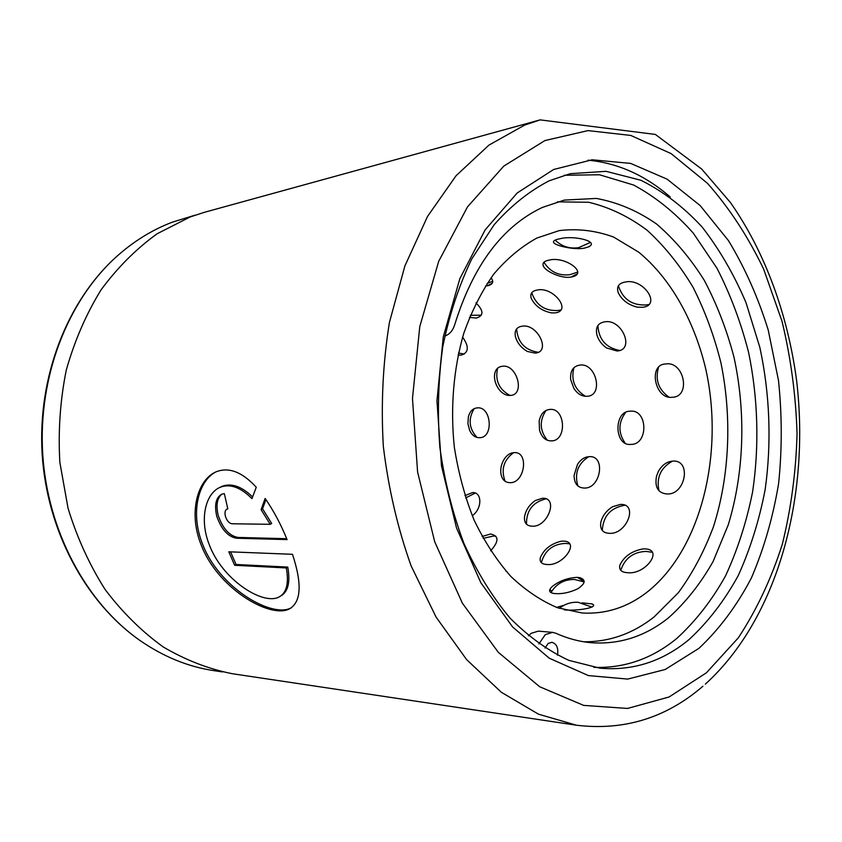 <?xml version="1.0" encoding="UTF-8"?>
<svg xmlns="http://www.w3.org/2000/svg" width="842" height="842" viewBox="0 0 842 842"><rect width="100%" height="100%" fill="white"/><g stroke="black" fill="none" stroke-linecap="round" stroke-linejoin="round"><path stroke-width="1.26" d="M195.07 215.184L172.526 222.109C152.381 229.698 133.625 241.275 116.28 256.852C67.802 300.626 38.111 376.406 42.679 453.554C47.384 530.692 85.937 602.367 139.309 640.015C163.064 656.581 187.987 666.801 214.078 670.674L222.53 671.937M219.552 487.581L221.888 486.402C231.129 482.866 241.138 486.16 251.916 496.306M251.969 498.643C240.686 487.339 230.171 483.518 220.404 487.192C205.511 493.096 199.196 519.135 209.142 544.332C221.846 579.191 261.841 604.935 278.27 597.367C286.417 593.631 289.111 583.832 286.333 567.95L234.644 565.287L228.814 551.794L292.479 554.299C302.457 584.558 301.173 602.893 288.627 609.292C268.63 618.291 216.741 587.516 200.849 544.058C188.334 512.546 197.449 479.224 216.531 471.646C229.129 466.921 242.37 472.12 256.263 487.244L251.969 498.643M215.363 472.173C197.965 481.656 190.429 513.367 202.259 543.269C218.183 586.737 270.05 617.397 290.069 608.398L291.606 607.661M227.824 508.894L226.93 509.073C225.056 510.168 224.551 512.589 225.424 516.346C226.94 520.809 229.108 523.282 231.918 523.766L270.219 524.303L261.094 509.642L265.146 498.453C273.65 510.778 280.965 524.492 287.08 539.596L236.623 538.248C228.035 536.796 221.425 529.471 216.773 516.293C214.226 504.947 215.878 497.569 221.751 494.17L224.34 493.633L227.824 508.894M221.888 494.107C217.057 498.19 215.836 505.316 218.225 515.504C222.856 528.681 229.466 535.986 238.054 537.438L286.712 538.701M553.647 169.484L592.179 159.791L630.616 163.401L667.096 179.157L700.112 205.511L728.509 240.675C744.917 267.798 758.158 297.573 768.209 329.98L778.482 380.405C782.113 415.043 782.144 449.47 778.587 483.697C772.998 517.283 763.926 548.742 751.359 578.054C736.897 605.619 719.447 629.027 699.018 648.287L665.148 669.516L627.722 679.084L588.4 675.589L549.226 658.191L512.546 626.89L480.856 582.748L456.522 527.976L441.482 465.931L436.956 400.729L443.271 336.895L459.816 278.744L485.129 229.898L517.177 192.986L553.647 169.484M689.166 639.457C708.143 621.912 724.499 600.62 738.245 575.581C750.296 548.921 759.274 520.24 765.157 489.528C771.735 442.671 769.893 393.898 759.821 347.293L746.023 302.678C734.056 274.555 719.447 249.358 702.175 227.077C683.567 206.921 663.117 191.302 640.836 180.241L606.029 171.326L570.297 173.684L549.331 180.735C529.607 190.871 511.231 205.501 494.212 224.635L471.783 258.926C459.027 285.385 449.365 314.624 442.787 346.641C438.219 379.679 437.251 413.296 439.882 447.481C444.587 481.298 452.617 513.304 463.963 543.5C476.982 572.023 492.328 596.873 510.01 618.06C528.639 636.741 548.279 650.855 568.929 660.391L600.03 668.19C632.879 671.042 662.601 661.465 689.166 639.457M576.507 725.225L232.266 673.705C208.627 669.001 185.661 660.117 163.369 647.035C141.856 631.595 122.458 612.439 105.155 589.568C89.452 564.845 77.085 537.733 68.034 508.21L59.856 462.374C58.045 431.02 60.192 400.245 66.276 370.07C74.549 340.842 86.147 314.087 101.093 289.806C117.648 267.409 136.362 248.706 157.222 233.718L190.166 216.952L204.532 212.268L540.122 119.88L524.64 125.1L488.939 145.119L456.059 175.746L427.557 216.405L404.907 265.893L389.436 322.37C382.91 362.755 380.879 404.076 383.331 446.355C388.404 488.276 397.656 528.102 411.096 565.845L436.04 617.028L466.636 659.633L501.337 692.271L538.48 714.184L576.507 725.225C624.09 730.909 666.243 717.91 702.933 686.23M564.266 175.262L599.515 174.768L633.616 185.03C655.371 196.754 675.252 212.794 693.282 233.129L716.91 268.124C730.33 294.268 740.897 322.36 748.601 352.409C758.053 398.277 759.431 446.081 752.59 491.917C746.57 521.935 737.529 549.963 725.488 576.002C711.816 600.451 695.587 621.259 676.81 638.425C652.013 658.749 624.364 668.401 593.852 667.348M265.925 499.559L262.567 508.821L271.682 523.471L270.219 524.303M262.567 508.821L261.094 509.642M230.592 551.868L236.055 564.477L234.644 565.287M236.055 564.477L287.775 567.087L286.333 567.95M287.775 567.087C290.364 581.801 288.206 591.337 281.312 595.694M545.027 648.056L548.216 643.435L551.899 642.299C556.699 643.772 558.562 648.077 557.488 655.213M588.053 160.18C617.87 163.022 645.256 175.283 670.2 196.996M538.891 643.909L545.311 634.615L552.562 632.363L555.72 633.205C567.403 638.457 579.138 641.615 590.926 642.699C619.291 644.762 645.119 636.499 668.401 617.902C685.62 602.514 700.512 583.716 713.1 561.498L728.225 524.924C744.191 472.699 746.096 412.78 733.94 357.019C726.688 329.59 716.805 304.046 704.301 280.375C690.408 258.199 674.463 239.37 656.444 223.909C637.468 210.742 617.407 202.248 596.262 198.428L564.319 200.091L542.29 207.458C502.39 226.33 473.204 265.377 454.733 324.612C452.87 330.643 449.554 334.453 444.776 336.053M583.811 641.793C609.503 641.951 632.952 633.647 654.16 616.891L678.41 592.652C692.619 573.202 704.312 551.184 713.5 526.587C729.604 475.867 732.119 417.558 720.941 362.891C714.216 335.958 704.922 310.751 693.04 287.269C679.81 265.156 664.517 246.159 647.172 230.287C628.858 216.562 609.376 207.227 588.747 202.28L557.372 201.838M528.46 635.836L531.102 633.352L538.343 631.132L552.562 632.363M564.277 609.882C578.401 611.197 599.988 607.156 591.937 603.893L582.117 602.84M577.896 588.716C585.579 583.453 586.148 579.759 579.601 577.623L577.296 577.349C567.161 577.896 558.53 581.201 551.394 587.253L549.689 589.779C549.142 592.063 551.194 593.357 555.857 593.652C562.93 593.989 570.276 592.347 577.896 588.716M627.322 572.676C645.551 575.118 664.296 549.026 644.604 548.889L642.762 548.942C631.595 551.131 623.975 556.52 619.891 565.129C618.849 569.781 621.333 572.297 627.322 572.676M546.679 564.477C562.909 566.698 580.875 541.09 563.224 541.122L561.004 541.248C550.721 543.858 543.816 549.363 540.29 557.751C539.512 561.93 541.638 564.182 546.679 564.477M608.998 533.281C626.459 535.217 638.931 503.59 620.48 504.421L612.629 506.705C606.345 510.631 602.398 515.914 600.778 522.556C599.914 529.323 602.662 532.891 608.998 533.281M666.832 493.949C685.609 495.391 691.945 459.427 672.726 461.132C666.685 461.595 661.854 465.131 658.223 471.762L656.465 476.393C654.623 487.244 658.076 493.107 666.832 493.949M490.612 550.805C499.064 541.501 499.074 535.901 490.623 533.996L482.087 536.459M531.839 526.155C547.5 527.902 559.077 497.348 542.48 498.253L535.459 500.474C529.302 504.684 525.64 510.22 524.482 517.083C524.166 522.861 526.618 525.892 531.839 526.155M583.969 488.034C600.799 489.307 606.24 454.985 589.021 456.68C584.537 456.974 580.706 459.532 577.538 464.331L574.076 475.404C574.223 483.476 577.517 487.686 583.969 488.034M630.753 444.397C648.729 445.06 647.908 408.738 630.005 411.222C613.513 411.022 614.197 446.376 630.753 444.397M672.126 397.266C691.314 397.171 684.293 360.713 665.643 363.986C647.919 364.197 654.813 399.634 672.126 397.266M472.257 515.778C482.834 508.147 481.792 491.665 472.436 492.612L464.9 495.643M509.726 482.645C524.913 483.771 529.408 450.965 513.894 452.649C510.241 452.891 507.063 454.975 504.358 458.901C501.632 463.226 500.443 467.889 500.801 472.888C501.695 479.224 504.663 482.477 509.726 482.645M551.142 440.871C567.35 441.429 565.613 407.065 549.552 409.475C544.1 410.17 540.627 414.053 539.143 421.126L539.543 430.262C541.701 437.261 545.574 440.798 551.142 440.871M586.842 396.287C604.093 396.129 596.189 362.049 579.538 365.154C573.034 366.302 570.076 371.08 570.666 379.51L573.855 388.373C577.444 393.824 581.78 396.456 586.842 396.287M617.091 350.998C635.394 350.051 621.754 318.139 604.398 321.907C597.778 323.139 595.305 327.549 596.967 335.116C598.599 340.336 601.798 344.62 606.545 347.967L617.091 350.998M642.583 307.298C662.023 305.404 643.183 277.681 625.069 282.081C618.617 283.28 616.344 286.838 618.249 292.732C621.88 300.078 628.206 304.867 637.215 307.13L642.583 307.298M479.414 437.682C494.117 438.145 491.454 405.612 476.972 407.928C472.72 408.423 469.847 411.401 468.363 416.853L467.92 423.694L469.636 430.367C472.004 435.293 475.267 437.735 479.414 437.682M510.115 395.445C525.724 395.245 516.967 363.365 502.021 366.312C497.033 367.08 494.517 370.648 494.454 377.016C494.77 382.11 496.622 386.646 500.022 390.646C503.169 394.045 506.537 395.656 510.115 395.445M535.133 353.114C551.647 352.167 537.207 322.749 521.724 326.275C516.514 327.18 514.399 330.569 515.367 336.421C517.156 342.894 521.177 347.914 527.439 351.472L535.133 353.114M555.088 312.877C572.56 311.066 553.026 286.048 536.975 290.101C531.818 291.037 529.913 293.784 531.249 298.352C535.123 306.088 541.901 310.94 551.594 312.908L555.088 312.877M571.023 277.071L571.802 276.923C589.021 273.534 565.182 255.789 549.068 260.136C544.132 261.052 542.227 262.999 543.322 265.977C545.574 271.692 562.151 278.891 571.023 277.071L576.865 274.071M584.38 248.127L588.442 246.927C600.167 241.612 573.96 234.981 559.762 238.791C555.225 239.644 553.152 240.791 553.531 242.243C554.373 245.59 574.297 250.2 584.38 248.127M458.059 355.019L461.111 355.145C468.805 352.735 469.31 346.725 462.616 337.137M469.478 317.381L476.319 318.076C483.918 315.718 483.803 310.656 475.951 302.888M485.455 286.006L488.465 285.575C493.065 284.143 493.917 281.554 491.023 277.807M536.87 238.054L559.246 230.603C577.717 228.392 595.831 230.55 613.607 237.065L638.678 252.147C670.253 278.039 693.882 319.928 705.491 367.859C724.804 452.438 701.375 549.921 646.614 592.526C627.09 607.492 605.63 614.323 582.232 613.008L557.562 607.756C541.196 600.862 525.618 590.421 510.841 576.433C496.812 560.519 484.571 541.764 474.13 520.177C464.984 497.285 458.385 472.951 454.333 447.155C450.217 408.044 453.512 368.701 463.721 333.516C471.699 311.014 481.771 291.143 493.938 273.913C507.063 258.515 521.377 246.559 536.87 238.054M564.066 605.261L556.562 607.398M238.054 537.438L236.623 538.248M544.869 140.582L503.811 166.095L467.51 206.858L438.693 261.336L419.769 326.612L412.485 398.498L417.59 471.983L434.725 541.827L462.395 603.209L498.317 652.339L539.701 686.756L583.674 705.396L627.564 708.438L669.085 696.987L706.449 672.769L738.329 637.826C756.611 610.018 771.261 578.886 782.271 544.416C791.091 508.694 796.016 471.773 797.048 433.63C795.869 395.372 790.848 357.903 782.008 321.223L763.673 269.187C748.128 236.707 729.404 208.09 707.501 183.345L671.148 153.623L630.774 135.436L588 130.605L544.869 140.582M584.169 581.422L577.296 577.349M507.063 571.771L505.916 571.065M492.223 283.27L487.329 285.817M221.888 486.402L220.404 487.192M290.069 608.398L288.627 609.292M227.75 508.621L226.93 509.073M116.28 256.852C67.202 301.12 37.585 376.784 42.121 453.585C46.826 530.376 85.284 601.946 139.309 640.015M705.333 684.146C778.24 618.017 810.341 495.58 796.585 380.321C787.754 314.519 765.157 252.105 730.414 202.501L701.67 169.031L655.339 134.425L540.122 119.88M593.126 604.661L591.937 603.893M580.443 577.833L579.801 577.675M588.442 246.927L589.842 246.075M549.71 589.705L551.868 591.116M555.183 240.096C561.761 246.495 569.602 249.011 578.696 247.643L590.431 242.391M543.964 262.23C549.994 271.798 558.614 275.955 569.823 274.713L577.623 272.103M531.734 292.753C536.154 305.33 544.995 311.235 558.235 310.466L560.635 310.014M516.62 328.906C517.714 342.347 524.882 350.125 538.101 352.261M497.611 368.175C494.907 380.426 499.043 389.509 510.01 395.456M474.204 408.654C467.994 418.958 468.941 428.557 477.035 437.451M591.873 607.082L578.138 602.283C571.097 601.925 564.845 603.956 559.383 608.387M652.15 552.278L646.203 551.415C633.363 551.878 624.88 558.183 620.764 570.318M672.453 461.142C660.696 467.72 656.202 477.593 658.981 490.77M658.486 367.449C655.002 379.784 658.497 389.657 668.948 397.077M618.375 285.827C622.859 299.299 632.205 305.667 646.424 304.93L648.677 304.53M584.169 581.938L574.391 579.464C564.108 579.37 556.32 583.748 551.005 592.579M624.711 505.274C610.597 507.758 603.125 516.167 602.304 530.513M625.606 412.454C618.228 422.547 618.06 432.756 625.101 443.081M597.904 325.538C598.736 339.431 605.956 347.735 619.575 350.44M569.466 543.827L565.519 543.406C552.878 544.006 544.827 550.415 541.353 562.645M588.705 456.701C577.854 463.753 574.265 473.509 577.917 485.971M573.939 367.691C570.792 380.079 574.644 389.614 585.485 396.298M487.129 283.428L492.759 281.281M545.858 498.864C532.797 502.169 526.345 510.599 526.482 524.156M546.058 410.412C539.248 420.663 539.669 430.609 547.342 440.25M470.32 315.308L481.287 315.182M495.833 536.175L493.591 536.017L483.119 538.343M513.599 452.659C503.6 460.079 500.79 469.647 505.158 481.361M458.49 353.04L464.3 354.04M475.172 493.075L465.647 497.959"/></g></svg>
